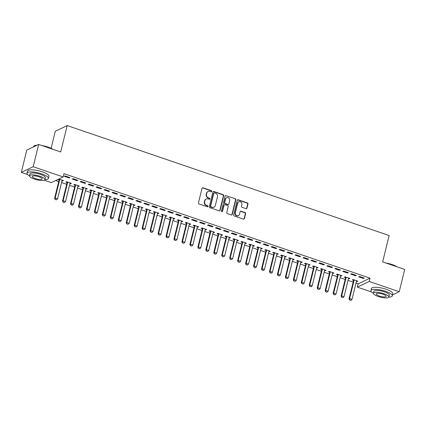 <?xml version="1.0" encoding="UTF-8"?>
<svg xmlns="http://www.w3.org/2000/svg" width="426" height="426" viewBox="0 0 426 426"><rect width="100%" height="100%" fill="white"/><g stroke="black" fill="none" stroke-linecap="round" stroke-linejoin="round"><path stroke-width="0.64" d="M211.706 191.359A0.607 0.554 64.5 0 0 211.296 190.603L203 187.77A0.868 0.793 64.5 0 0 202.02 188.313L198.441 202.882A0.868 0.793 64.5 0 0 199.022 203.958L207.324 206.796A0.607 0.554 64.5 0 0 208.005 206.413A0.607 0.554 64.5 0 0 207.6 205.662L206.525 205.295A2.769 2.535 64.5 0 1 204.661 201.849L204.959 200.635A2.769 2.535 64.5 0 1 208.096 198.899L209.171 199.267A0.607 0.554 64.5 0 0 209.858 198.883A0.607 0.554 64.5 0 0 209.448 198.133L208.373 197.765A2.769 2.535 64.5 0 1 206.514 194.32L206.812 193.106A2.769 2.535 64.5 0 1 209.943 191.37L211.019 191.737A0.607 0.554 64.5 0 0 211.706 191.359M211.243 191.764A0.607 0.554 64.5 0 0 210.976 190.757L202.68 187.925A0.868 0.793 64.5 0 0 202.275 187.893M207.547 206.823A0.607 0.554 64.5 0 0 207.281 205.811L206.205 205.449L206.525 205.295M209.395 199.293A0.607 0.554 64.5 0 0 209.129 198.287L208.053 197.92L208.373 197.765M246.004 208.639A0.868 0.793 64.5 0 0 246.984 208.096L247.985 204.011A0.868 0.793 64.5 0 0 247.405 202.936L238.187 199.783A0.868 0.793 64.5 0 0 237.207 200.326L233.629 214.901A0.868 0.793 64.5 0 0 234.209 215.977L243.427 219.124A0.868 0.793 64.5 0 0 244.407 218.581L245.621 213.644A0.868 0.793 64.5 0 0 245.035 212.569L241.095 211.221A0.868 0.793 64.5 0 0 240.115 211.765L239.513 214.209A2.316 2.119 64.5 0 1 236.084 215.183A2.316 2.119 64.5 0 1 235.333 212.782L237.687 203.191A2.316 2.119 64.5 0 1 241.116 202.217A2.316 2.119 64.5 0 1 241.867 204.618L241.473 206.216A0.868 0.793 64.5 0 0 242.059 207.292L246.004 208.639M356.003 283.093L358.159 283.833L370.04 278.167L63.996 173.659L63.186 176.955L51.301 182.621L44.229 180.209M370.04 278.167L369.23 281.464L399.231 291.709L392.564 294.888M27.589 174.527L21.3 172.376L26.769 150.112L38.654 144.446L60.694 151.97L67.18 125.579L389.14 235.525L382.66 261.915L404.7 269.445L399.231 291.709M38.654 144.446L33.185 166.715L63.186 176.955M223.693 195.715A0.868 0.793 64.5 0 0 223.112 194.639L213.895 191.492A0.868 0.793 64.5 0 0 212.915 192.035L209.336 206.605A0.868 0.793 64.5 0 0 209.917 207.68L219.134 210.827A0.868 0.793 64.5 0 0 220.114 210.284L223.693 195.715L223.373 195.869A0.868 0.793 64.5 0 0 222.793 194.788L213.575 191.641A0.868 0.793 64.5 0 0 213.17 191.615M226.041 195.64L235.258 198.788A0.868 0.793 64.5 0 1 235.839 199.863L232.261 214.432A0.868 0.793 64.5 0 1 231.281 214.976L227.335 213.628A0.868 0.793 64.5 0 1 226.754 212.553L228.208 206.642A0.868 0.793 64.5 0 0 227.622 205.566L225.008 204.672A0.868 0.793 64.5 0 0 224.028 205.215L222.516 211.371A0.607 0.554 64.5 0 1 221.621 211.621A0.607 0.554 64.5 0 1 221.424 210.992L225.061 196.184A0.868 0.793 64.5 0 1 226.041 195.64L235.258 198.788M67.18 125.579L55.295 131.245L51.109 148.291M355.529 275.776L356.333 275.393L351.557 273.758L350.758 274.142L355.529 275.776L355.678 275.169M348.473 278.62L349.107 278.838L349.911 278.455L345.135 276.82L344.33 277.204L345.55 277.624M339.613 270.34L340.417 269.956L335.645 268.327L334.841 268.71L339.613 270.34L339.762 269.733M332.562 273.183L333.191 273.401L333.995 273.018L329.218 271.389L328.419 271.772L329.633 272.187M323.701 264.903L324.505 264.519L319.729 262.89L318.925 263.273L323.701 264.903L323.851 264.301M316.646 267.752L317.274 267.965L318.078 267.581L313.307 265.952L312.503 266.335L313.722 266.751M307.785 259.471L308.589 259.088L303.813 257.458L303.008 257.842L307.785 259.471L307.934 258.864M300.729 262.315L301.363 262.533L302.162 262.15L297.391 260.52L296.587 260.904L297.806 261.319M291.869 254.034L292.673 253.651L287.896 252.022L287.097 252.405L291.869 254.034L292.018 253.427M284.813 256.883L285.447 257.096L286.251 256.713L281.474 255.083L280.67 255.467L281.89 255.882M275.952 248.603L276.756 248.22L271.985 246.585L271.181 246.968L275.952 248.603L276.101 247.996M268.902 251.446L269.53 251.665L270.334 251.281L265.558 249.652L264.759 250.03L265.973 250.451M260.041 243.166L260.845 242.783L256.069 241.153L255.265 241.537L260.041 243.166L260.19 242.559M252.985 246.015L253.614 246.228L254.418 245.845L249.647 244.215L248.843 244.599L250.062 245.014M244.125 237.729L244.929 237.346L240.152 235.716L239.348 236.1L244.125 237.729L244.274 237.128M237.069 240.578L237.703 240.791L238.501 240.413L233.73 238.778L232.926 239.162L234.146 239.577M228.208 232.298L229.012 231.914L224.236 230.285L223.437 230.668L228.208 232.298L228.357 231.691M221.153 235.141L221.786 235.36L222.59 234.976L217.814 233.347L217.01 233.73L218.229 234.146M212.297 226.861L213.096 226.478L208.325 224.848L207.521 225.232L212.297 226.861L212.441 226.254M205.241 229.71L205.87 229.923L206.674 229.539L201.897 227.91L201.099 228.293L202.313 228.709M196.381 221.429L197.185 221.046L192.408 219.417L191.604 219.795L196.381 221.429L196.53 220.822M189.325 224.273L189.953 224.491L190.757 224.108L185.986 222.478L185.182 222.857L186.402 223.277M180.464 215.993L181.268 215.609L176.492 213.98L175.688 214.363L180.464 215.993L180.613 215.386M173.409 218.842L174.042 219.055L174.841 218.671L170.07 217.042L169.266 217.425L170.485 217.84M164.548 210.556L165.352 210.178L160.575 208.543L159.777 208.926L164.548 210.556L164.697 209.954M157.492 213.405L158.126 213.618L158.93 213.24L154.153 211.605L153.349 211.988L154.569 212.404M148.637 205.124L149.435 204.741L144.664 203.111L143.86 203.495L148.637 205.124L148.78 204.517M141.581 207.968L142.209 208.186L143.014 207.803L138.237 206.173L137.438 206.557L138.652 206.972M132.72 199.688L133.524 199.304L128.748 197.675L127.944 198.058L132.72 199.688L132.869 199.08M125.665 202.536L126.293 202.749L127.097 202.366L122.326 200.737L121.522 201.12L122.741 201.535M116.804 194.256L117.608 193.873L112.831 192.243L112.027 192.621L116.804 194.256L116.953 193.649M109.748 197.1L110.382 197.318L111.181 196.934L106.409 195.305L105.605 195.683L106.825 196.104M100.887 188.819L101.692 188.436L96.915 186.806L96.116 187.19L100.887 188.819L101.037 188.212M93.832 191.668L94.465 191.881L95.27 191.498L90.493 189.868L89.689 190.252L90.908 190.667M84.976 183.382L85.775 183.004L81.004 181.37L80.2 181.753L84.976 183.382L85.125 182.781M77.921 186.231L78.549 186.444L79.353 186.066L74.577 184.431L73.778 184.815L74.992 185.23M69.06 177.951L69.864 177.567L65.087 175.938L64.283 176.321L69.06 177.951L69.209 177.344M58 179.431L59.081 179.799M62.004 180.794L62.633 181.013L62.782 180.406M58.804 179.048L63.437 180.629L62.633 181.013M55.668 180.539L58.713 181.577M61.573 182.552L66.669 184.293M69.529 185.273L74.63 187.014M77.489 187.988L82.585 189.73M85.445 190.704L90.546 192.445M93.4 193.425L98.502 195.167M101.361 196.141L106.457 197.882M109.317 198.857L114.418 200.598M117.272 201.578L122.374 203.319M125.233 204.294L130.329 206.035M133.189 207.009L138.29 208.751M141.15 209.725L146.246 211.466M149.105 212.446L154.207 214.187M157.061 215.162L162.162 216.903M165.022 217.878L170.118 219.619M172.977 220.599L178.079 222.34M180.933 223.315L186.034 225.056M188.894 226.03L193.99 227.772M196.849 228.751L201.951 230.493M204.81 231.467L209.906 233.208M212.766 234.183L217.867 235.924M220.721 236.899L225.823 238.64M228.682 239.62L233.778 241.361M236.638 242.335L241.739 244.077M244.593 245.051L249.695 246.792M252.554 247.772L257.65 249.514M260.51 250.488L265.611 252.229M268.471 253.204L273.567 254.945M276.426 255.919L281.527 257.661M284.382 258.641L289.483 260.382M292.342 261.356L297.439 263.098M300.298 264.072L305.399 265.813M308.254 266.793L313.355 268.534M316.214 269.509L321.31 271.25M324.17 272.225L329.271 273.966M332.131 274.946L337.227 276.687M340.086 277.661L345.188 279.403M348.042 280.377L353.143 282.118M69.96 183.515L70.594 183.728L71.398 183.345L66.621 181.716L65.817 182.099L67.036 182.514M77.015 180.667L77.82 180.283L73.043 178.654L72.244 179.037L77.015 180.667L77.165 180.06M85.876 188.947L86.51 189.165L87.309 188.782L82.537 187.152L81.733 187.536L82.953 187.951M92.932 186.103L93.736 185.72L88.959 184.091L88.155 184.474L92.932 186.103L93.081 185.496M101.793 194.384L102.421 194.597L103.225 194.213L98.449 192.584L97.65 192.967L98.869 193.383M108.848 191.535L109.647 191.152L104.876 189.522L104.072 189.905L108.848 191.535L108.997 190.928M117.709 199.815L118.337 200.034L119.142 199.65L114.365 198.021L113.561 198.404L114.78 198.82M124.759 196.972L125.564 196.588L120.792 194.959L119.988 195.342L124.759 196.972L124.909 196.365M133.62 205.252L134.254 205.47L135.058 205.087L130.281 203.452L129.477 203.836L130.697 204.256M140.676 202.403L141.48 202.025L136.703 200.39L135.905 200.774L140.676 202.403L140.825 201.802M149.537 210.689L150.17 210.902L150.969 210.519L146.198 208.889L145.394 209.272L146.613 209.688M156.592 207.84L157.396 207.457L152.62 205.827L151.816 206.211L156.592 207.84L156.741 207.233M165.453 216.12L166.081 216.339L166.885 215.955L162.109 214.326L161.31 214.709L162.53 215.125M172.509 213.277L173.307 212.893L168.536 211.264L167.732 211.647L172.509 213.277L172.658 212.67M181.37 221.557L181.998 221.77L182.802 221.387L178.025 219.757L177.221 220.141L178.441 220.556M188.42 218.708L189.224 218.325L184.453 216.696L183.649 217.079L188.42 218.708L188.569 218.101M197.281 226.989L197.914 227.207L198.718 226.824L193.942 225.194L193.138 225.578L194.357 225.993M204.336 224.145L205.14 223.762L200.364 222.132L199.565 222.516L204.336 224.145L204.485 223.538M213.197 232.426L213.831 232.639L214.629 232.261L209.858 230.626L209.054 231.009L210.274 231.424M220.253 229.577L221.057 229.199L216.28 227.564L215.476 227.947L220.253 229.577L220.402 228.975M229.113 237.862L229.742 238.075L230.546 237.692L225.769 236.063L224.971 236.446L226.19 236.861M236.169 235.014L236.968 234.63L232.197 233.001L231.393 233.384L236.169 235.014L236.318 234.406M245.03 243.294L245.658 243.512L246.462 243.129L241.686 241.499L240.882 241.877L242.101 242.298M252.08 240.45L252.884 240.067L248.113 238.438L247.309 238.816L252.08 240.45L252.229 239.843M260.941 248.731L261.575 248.944L262.379 248.56L257.602 246.931L256.798 247.314L258.018 247.73M267.997 245.882L268.801 245.498L264.024 243.869L263.225 244.252L267.997 245.882L268.146 245.275M276.857 254.162L277.491 254.381L278.29 253.997L273.519 252.368L272.715 252.751L273.934 253.166M283.913 251.319L284.717 250.935L279.941 249.306L279.137 249.689L283.913 251.319L284.062 250.712M292.774 259.599L293.402 259.812L294.206 259.434L289.43 257.799L288.631 258.183L289.85 258.598M299.829 256.75L300.628 256.372L295.857 254.737L295.053 255.121L299.829 256.75L299.979 256.148M308.69 265.036L309.319 265.249L310.123 264.865L305.346 263.236L304.542 263.619L305.762 264.035M315.741 262.187L316.545 261.804L311.773 260.174L310.969 260.558L315.741 262.187L315.89 261.58M324.601 270.467L325.235 270.686L326.039 270.302L321.263 268.673L320.458 269.051L321.678 269.472M331.657 267.624L332.461 267.24L327.685 265.611L326.88 265.989L331.657 267.624L331.806 267.017M340.518 275.904L341.151 276.117L341.95 275.734L337.179 274.104L336.375 274.488L337.594 274.903M347.573 273.055L348.377 272.672L343.601 271.042L342.797 271.426L347.573 273.055L347.722 272.448M356.434 281.336L357.063 281.554L357.867 281.171L353.09 279.541L352.291 279.925L353.511 280.34M363.49 278.492L364.289 278.109L359.517 276.479L358.713 276.863L363.49 278.492L363.639 277.885M371.515 291.97L357.345 287.129L369.23 281.464M21.3 172.376L33.185 166.715M358.159 283.833L357.345 287.129M70.594 183.728L70.743 183.121M78.549 186.444L78.698 185.843M86.51 189.165L86.659 188.558M94.465 191.881L94.615 191.274M102.421 194.597L102.57 193.995M110.382 197.318L110.531 196.711M118.337 200.034L118.487 199.427M126.293 202.749L126.442 202.142M134.254 205.47L134.403 204.863M142.209 208.186L142.359 207.579M150.17 210.902L150.319 210.295M158.126 213.618L158.275 213.016M166.081 216.339L166.231 215.732M174.042 219.055L174.191 218.447M181.998 221.77L182.147 221.163M189.953 224.491L190.102 223.884M197.914 227.207L198.063 226.6M205.87 229.923L206.019 229.316M213.831 232.639L213.974 232.037M221.786 235.36L221.935 234.753M229.742 238.075L229.891 237.468M237.703 240.791L237.852 240.189M245.658 243.512L245.807 242.905M253.614 246.228L253.763 245.621M261.575 248.944L261.724 248.337M269.53 251.665L269.679 251.058M277.491 254.381L277.635 253.774M285.447 257.096L285.596 256.489M293.402 259.812L293.551 259.21M301.363 262.533L301.512 261.926M309.319 265.249L309.468 264.642M317.274 267.965L317.423 267.363M325.235 270.686L325.384 270.079M333.191 273.401L333.34 272.794M341.151 276.117L341.295 275.51M349.107 278.838L349.256 278.231M357.063 281.554L357.212 280.947M208.117 191.46L207.797 191.615A2.769 2.535 64.5 0 0 206.488 193.26L206.812 193.106M208.053 197.92A2.769 2.535 64.5 0 1 206.189 194.474L206.488 193.26M206.269 198.99L205.95 199.144A2.769 2.535 64.5 0 0 204.64 200.79L204.959 200.635M206.205 205.449A2.769 2.535 64.5 0 1 204.342 202.004L204.64 200.79M219.539 210.854A0.868 0.793 64.5 0 0 219.795 210.439L223.373 195.869M214.475 192.919A0.607 0.554 64.5 0 0 213.788 193.297L210.646 206.088A0.607 0.554 64.5 0 0 211.056 206.839L212.191 207.228A2.769 2.535 64.5 0 0 215.327 205.492L217.473 196.748A2.769 2.535 64.5 0 0 215.609 193.303L214.475 192.919M214.076 192.935L213.756 193.09A0.607 0.554 64.5 0 0 213.469 193.452L213.788 193.297M214.017 207.137L213.698 207.292A2.769 2.535 64.5 0 1 211.866 207.382L210.737 206.993A0.607 0.554 64.5 0 1 210.327 206.243L213.469 193.452M231.68 215.002A0.868 0.793 64.5 0 0 231.941 214.587L235.519 200.012A0.868 0.793 64.5 0 0 234.939 198.937M224.438 204.704L224.113 204.853A0.868 0.793 64.5 0 0 223.709 205.369L222.196 211.52L222.516 211.371M229.71 200.513A2.316 2.119 64.5 0 0 226.627 197.707A2.316 2.119 64.5 0 0 225.535 199.086L224.704 202.462A0.868 0.793 64.5 0 0 225.285 203.537L227.905 204.432A0.868 0.793 64.5 0 0 228.884 203.889L229.71 200.513M226.627 197.707L226.307 197.861A2.316 2.119 64.5 0 0 225.21 199.235L225.535 199.086M228.474 204.405L228.15 204.56A0.868 0.793 64.5 0 1 227.58 204.586L224.965 203.692A0.868 0.793 64.5 0 1 224.38 202.616L225.21 199.235M225.721 195.79A0.868 0.793 64.5 0 0 225.317 195.763M238.784 201.817L238.459 201.967A2.316 2.119 64.5 0 0 237.367 203.346L237.687 203.191M238.416 215.588L238.097 215.742A2.316 2.119 64.5 0 1 235.014 212.936L237.367 203.346M243.826 219.15A0.868 0.793 64.5 0 0 244.087 218.735L245.296 213.793A0.868 0.793 64.5 0 0 244.716 212.718L240.77 211.371A0.868 0.793 64.5 0 0 240.37 211.344M246.404 208.671A0.868 0.793 64.5 0 0 246.659 208.25L247.666 204.16A0.868 0.793 64.5 0 0 247.08 203.085L237.868 199.938A0.868 0.793 64.5 0 0 237.463 199.911M59.044 179.128L59.086 179.9A0.884 0.804 -115.5 0 1 59.06 180.166L54.603 198.308L55.183 198.031L57.569 198.846L62.026 180.704A0.884 0.804 -115.5 0 1 62.127 180.464L62.271 180.23M55.178 199.469L56.472 199.831L55.178 199.469L54.603 198.308M59.645 179.335L59.661 179.628A0.884 0.804 -115.5 0 1 59.64 179.889L55.183 198.031L55.273 199.421M57.569 198.846L56.472 199.831M66.999 181.843L67.042 182.621A0.884 0.804 -115.5 0 1 67.02 182.882L62.563 201.024L63.139 200.747L65.529 201.567L69.986 183.42A0.884 0.804 -115.5 0 1 70.082 183.185L70.226 182.946M63.139 202.185L64.427 202.547L63.139 202.185L62.563 201.024M67.606 182.051L67.622 182.344A0.884 0.804 -115.5 0 1 67.596 182.605L63.139 200.747L63.234 202.142M65.529 201.567L64.427 202.547M74.96 184.565L75.003 185.337A0.884 0.804 -115.5 0 1 74.976 185.598L70.519 203.745L71.099 203.468L73.485 204.283L77.942 186.141A0.884 0.804 -115.5 0 1 78.038 185.901L78.187 185.667M71.094 204.906L72.383 205.263L71.094 204.906L70.519 203.745M75.562 184.767L75.578 185.06A0.884 0.804 -115.5 0 1 75.556 185.326L71.099 203.468L71.19 204.858M73.485 204.283L72.383 205.263M41.924 145.564A10.756 2.891 13.8 0 1 48.197 147.124A10.756 2.891 13.8 0 1 53.053 149.366M52.457 149.159A11.023 2.966 -166.2 0 0 48.234 147.327A11.023 2.966 -166.2 0 0 43.058 145.948M44.9 179.687A11.023 2.966 -166.2 0 0 48.399 178.425A11.023 2.966 -166.2 0 0 41.711 173.883A11.023 2.966 -166.2 0 0 26.992 173.169A11.023 2.966 -166.2 0 0 29.506 175.906M48.399 178.425L48.905 176.364A11.023 2.966 -166.2 0 0 42.217 171.822A11.023 2.966 -166.2 0 0 27.498 171.108L26.992 173.169M29.522 175.8L29.99 173.904A7.934 2.135 13.8 0 1 40.587 174.42A7.934 2.135 13.8 0 1 45.401 177.69L44.938 179.586A7.934 2.135 -166.2 0 0 40.119 176.316A7.934 2.135 -166.2 0 0 29.522 175.8A7.934 2.135 -166.2 0 0 34.341 179.069A7.934 2.135 -166.2 0 0 44.938 179.586M39.091 176.806A5.112 1.374 -166.2 0 0 32.264 176.476A5.112 1.374 -166.2 0 0 35.369 178.579A5.112 1.374 -166.2 0 0 42.195 178.915A5.112 1.374 -166.2 0 0 39.091 176.806M36.732 145.362A11.023 2.966 -166.2 0 0 34.139 145.91A11.023 2.966 -166.2 0 0 33.516 146.613L33.436 146.933M34.139 145.91L34.442 145.745A10.756 2.891 13.8 0 1 37.067 145.202M385.849 263.007A10.756 2.891 13.8 0 1 392.122 264.567A10.756 2.891 13.8 0 1 396.979 266.809M396.382 266.601A11.023 2.966 -166.2 0 0 392.16 264.77A11.023 2.966 -166.2 0 0 386.978 263.39M388.826 297.13A11.023 2.966 -166.2 0 0 392.325 295.868A11.023 2.966 -166.2 0 0 385.637 291.325A11.023 2.966 -166.2 0 0 370.918 290.612A11.023 2.966 -166.2 0 0 373.432 293.349M392.325 295.868L392.831 293.807A11.023 2.966 -166.2 0 0 386.142 289.265A11.023 2.966 -166.2 0 0 371.424 288.551L370.918 290.612M373.448 293.242L373.916 291.347A7.934 2.135 13.8 0 1 384.513 291.863A7.934 2.135 13.8 0 1 389.327 295.133L388.858 297.028A7.934 2.135 -166.2 0 0 384.044 293.759A7.934 2.135 -166.2 0 0 373.448 293.242A7.934 2.135 -166.2 0 0 378.261 296.512A7.934 2.135 -166.2 0 0 388.858 297.028M383.017 294.249A5.112 1.374 -166.2 0 0 376.19 293.919A5.112 1.374 -166.2 0 0 379.289 296.022A5.112 1.374 -166.2 0 0 386.121 296.358A5.112 1.374 -166.2 0 0 383.017 294.249M82.916 187.28L82.958 188.052A0.884 0.804 -115.5 0 1 82.932 188.319L78.48 206.461L79.055 206.184L81.441 206.999L85.898 188.856A0.884 0.804 -115.5 0 1 85.999 188.617L86.143 188.383M79.05 207.622L80.344 207.984L79.05 207.622L78.48 206.461M83.517 187.488L83.539 187.775A0.884 0.804 -115.5 0 1 83.512 188.042L79.055 206.184L79.145 207.574M81.441 206.999L80.344 207.984M90.871 189.996L90.914 190.773A0.884 0.804 -115.5 0 1 90.892 191.034L86.435 209.177L87.01 208.9L89.401 209.714L93.858 191.572A0.884 0.804 -115.5 0 1 93.954 191.338L94.103 191.098M87.01 210.337L88.299 210.7L87.01 210.337L86.435 209.177M91.478 190.204L91.494 190.497A0.884 0.804 -115.5 0 1 91.468 190.757L87.01 208.9L87.106 210.295M89.401 209.714L88.299 210.7M98.832 192.717L98.875 193.489A0.884 0.804 -115.5 0 1 98.848 193.75L94.391 211.892L94.971 211.621L97.357 212.436L101.814 194.293A0.884 0.804 -115.5 0 1 101.915 194.054L102.059 193.819M94.966 213.053L96.255 213.415L94.966 213.053L94.391 211.892M99.434 192.919L99.45 193.212A0.884 0.804 -115.5 0 1 99.428 193.473L94.971 211.621L95.062 213.011M97.357 212.436L96.255 213.415M106.788 195.433L106.83 196.205A0.884 0.804 -115.5 0 1 106.809 196.466L102.352 214.613L102.927 214.337L105.318 215.151L109.77 197.009A0.884 0.804 -115.5 0 1 109.871 196.769L110.014 196.535M102.927 215.774L104.216 216.136L102.927 215.774L102.352 214.613M107.395 195.64L107.411 195.928A0.884 0.804 -115.5 0 1 107.384 196.194L102.927 214.337L103.023 215.726M105.318 215.151L104.216 216.136M114.743 198.149L114.786 198.921A0.884 0.804 -115.5 0 1 114.764 199.187L110.307 217.329L110.888 217.052L113.273 217.867L117.73 199.725A0.884 0.804 -115.5 0 1 117.826 199.49L117.975 199.251M110.882 218.49L112.171 218.852L110.882 218.49L110.307 217.329M115.35 198.356L115.366 198.649A0.884 0.804 -115.5 0 1 115.339 198.91L110.888 217.052L110.978 218.442M113.273 217.867L112.171 218.852M122.704 200.864L122.747 201.642A0.884 0.804 -115.5 0 1 122.72 201.903L118.263 220.045L118.843 219.773L121.229 220.588L125.686 202.441A0.884 0.804 -115.5 0 1 125.787 202.206L125.931 201.972M118.838 221.206L120.132 221.568L118.838 221.206L118.263 220.045M123.306 201.072L123.322 201.365A0.884 0.804 -115.5 0 1 123.3 201.626L118.843 219.773L118.934 221.163M121.229 220.588L120.132 221.568M130.66 203.585L130.702 204.358A0.884 0.804 -115.5 0 1 130.681 204.618L126.224 222.766L126.799 222.489L129.19 223.304L133.647 205.162A0.884 0.804 -115.5 0 1 133.743 204.922L133.886 204.688M126.799 223.927L128.088 224.289L126.799 223.927L126.224 222.766M131.267 203.793L131.283 204.081A0.884 0.804 -115.5 0 1 131.256 204.347L126.799 222.489L126.895 223.879M129.19 223.304L128.088 224.289M138.62 206.301L138.663 207.073A0.884 0.804 -115.5 0 1 138.636 207.34L134.179 225.482L134.76 225.205L137.145 226.02L141.602 207.877A0.884 0.804 -115.5 0 1 141.698 207.638L141.847 207.403M134.754 226.643L136.043 227.005L134.754 226.643L134.179 225.482M139.222 206.509L139.238 206.802A0.884 0.804 -115.5 0 1 139.217 207.063L134.76 225.205L134.85 226.595M137.145 226.02L136.043 227.005M146.576 209.017L146.619 209.794A0.884 0.804 -115.5 0 1 146.592 210.055L142.14 228.198L142.715 227.921L145.101 228.741L149.558 210.593A0.884 0.804 -115.5 0 1 149.659 210.359L149.803 210.119M142.71 229.358L144.004 229.72L142.71 229.358L142.14 228.198M147.178 209.225L147.194 209.517A0.884 0.804 -115.5 0 1 147.172 209.778L142.715 227.921L142.806 229.316M145.101 228.741L144.004 229.72M154.531 211.738L154.574 212.51A0.884 0.804 -115.5 0 1 154.553 212.771L150.096 230.913L150.671 230.642L153.062 231.456L157.519 213.314A0.884 0.804 -115.5 0 1 157.615 213.075L157.764 212.84M150.671 232.079L151.96 232.436L150.671 232.079L150.096 230.913M155.139 211.94L155.155 212.233A0.884 0.804 -115.5 0 1 155.128 212.494L150.671 230.642L150.767 232.032M153.062 231.456L151.96 232.436M162.492 214.454L162.535 215.226A0.884 0.804 -115.5 0 1 162.508 215.492L158.051 233.634L158.632 233.357L161.017 234.172L165.474 216.03A0.884 0.804 -115.5 0 1 165.576 215.79L165.719 215.556M158.626 234.795L159.915 235.157L158.626 234.795L158.051 233.634M163.094 214.661L163.11 214.949A0.884 0.804 -115.5 0 1 163.089 215.215L158.632 233.357L158.722 234.747M161.017 234.172L159.915 235.157M170.448 217.169L170.491 217.947A0.884 0.804 -115.5 0 1 170.469 218.208L166.012 236.35L166.587 236.073L168.978 236.888L173.43 218.746A0.884 0.804 -115.5 0 1 173.531 218.511L173.675 218.272M166.587 237.511L167.876 237.873L166.587 237.511L166.012 236.35M171.055 217.377L171.071 217.67A0.884 0.804 -115.5 0 1 171.044 217.931L166.587 236.073L166.683 237.468M168.978 236.888L167.876 237.873M178.403 219.891L178.446 220.663A0.884 0.804 -115.5 0 1 178.425 220.924L173.968 239.066L174.548 238.794L176.934 239.609L181.391 221.461A0.884 0.804 -115.5 0 1 181.487 221.227L181.636 220.993M174.543 240.227L175.831 240.589L174.543 240.227L173.968 239.066M179.011 220.093L179.026 220.386A0.884 0.804 -115.5 0 1 179 220.647L174.548 238.794L174.639 240.184M176.934 239.609L175.831 240.589M186.364 222.606L186.407 223.378A0.884 0.804 -115.5 0 1 186.38 223.639L181.923 241.787L182.504 241.51L184.889 242.325L189.346 224.182A0.884 0.804 -115.5 0 1 189.448 223.943L189.591 223.709M182.498 242.948L183.792 243.31L182.498 242.948L181.923 241.787M186.966 222.814L186.982 223.102A0.884 0.804 -115.5 0 1 186.961 223.368L182.504 241.51L182.594 242.9M184.889 242.325L183.792 243.31M194.32 225.322L194.362 226.094A0.884 0.804 -115.5 0 1 194.341 226.36L189.884 244.503L190.459 244.226L192.85 245.041L197.307 226.898A0.884 0.804 -115.5 0 1 197.403 226.664L197.547 226.424M190.459 245.664L191.748 246.026L190.459 245.664L189.884 244.503M194.927 225.53L194.943 225.823A0.884 0.804 -115.5 0 1 194.916 226.084L190.459 244.226L190.555 245.616M192.85 245.041L191.748 246.026M202.275 228.038L202.323 228.815A0.884 0.804 -115.5 0 1 202.297 229.076L197.84 247.218L198.42 246.947L200.806 247.762L205.263 229.614A0.884 0.804 -115.5 0 1 205.359 229.38L205.508 229.14M198.415 248.379L199.703 248.741L198.415 248.379L197.84 247.218M202.882 228.245L202.898 228.538A0.884 0.804 -115.5 0 1 202.877 228.799L198.42 246.947L198.511 248.337M200.806 247.762L199.703 248.741M210.236 230.759L210.279 231.531A0.884 0.804 -115.5 0 1 210.252 231.792L205.801 249.94L206.376 249.663L208.761 250.477L213.218 232.335A0.884 0.804 -115.5 0 1 213.32 232.095L213.463 231.861M206.37 251.1L207.664 251.462L206.37 251.1L205.801 249.94M210.838 230.967L210.854 231.254A0.884 0.804 -115.5 0 1 210.833 231.52L206.376 249.663L206.466 251.052M208.761 250.477L207.664 251.462M218.192 233.475L218.234 234.247A0.884 0.804 -115.5 0 1 218.213 234.513L213.756 252.655L214.331 252.378L216.722 253.193L221.179 235.051A0.884 0.804 -115.5 0 1 221.275 234.811L221.424 234.577M214.331 253.816L215.62 254.178L214.331 253.816L213.756 252.655M218.799 233.682L218.815 233.975A0.884 0.804 -115.5 0 1 218.788 234.236L214.331 252.378L214.427 253.768M216.722 253.193L215.62 254.178M226.153 236.19L226.195 236.968A0.884 0.804 -115.5 0 1 226.169 237.229L221.712 255.371L222.292 255.094L224.678 255.909L229.135 237.767A0.884 0.804 -115.5 0 1 229.236 237.532L229.38 237.293M222.287 256.532L223.575 256.894L222.287 256.532L221.712 255.371M226.754 236.398L226.77 236.691A0.884 0.804 -115.5 0 1 226.749 236.952L222.292 255.094L222.383 256.489M224.678 255.909L223.575 256.894M234.108 238.911L234.151 239.684A0.884 0.804 -115.5 0 1 234.13 239.945L229.673 258.087L230.248 257.815L232.639 258.63L237.09 240.488A0.884 0.804 -115.5 0 1 237.191 240.248L237.335 240.014M230.242 259.253L231.536 259.61L230.242 259.253L229.673 258.087M234.715 239.114L234.731 239.407A0.884 0.804 -115.5 0 1 234.705 239.668L230.248 257.815L230.344 259.205M232.639 258.63L231.536 259.61M242.064 241.627L242.106 242.399A0.884 0.804 -115.5 0 1 242.085 242.666L237.628 260.808L238.209 260.531L240.594 261.346L245.051 243.203A0.884 0.804 -115.5 0 1 245.147 242.964L245.296 242.729M238.203 261.969L239.492 262.331L238.203 261.969L237.628 260.808M242.671 241.835L242.687 242.122A0.884 0.804 -115.5 0 1 242.66 242.389L238.209 260.531L238.299 261.921M240.594 261.346L239.492 262.331M250.025 244.343L250.067 245.115A0.884 0.804 -115.5 0 1 250.041 245.381L245.584 263.524L246.164 263.247L248.55 264.061L253.007 245.919A0.884 0.804 -115.5 0 1 253.108 245.685L253.252 245.445M246.159 264.684L247.447 265.047L246.159 264.684L245.584 263.524M250.626 244.551L250.642 244.844A0.884 0.804 -115.5 0 1 250.621 245.104L246.164 263.247L246.255 264.637M248.55 264.061L247.447 265.047M257.98 247.064L258.023 247.836A0.884 0.804 -115.5 0 1 258.002 248.097L253.545 266.239L254.12 265.968L256.511 266.782L260.968 248.635A0.884 0.804 -115.5 0 1 261.063 248.401L261.207 248.166M254.12 267.4L255.408 267.762L254.12 267.4L253.545 266.239M258.587 247.266L258.603 247.559A0.884 0.804 -115.5 0 1 258.577 247.82L254.12 265.968L254.215 267.358M256.511 266.782L255.408 267.762M265.936 249.78L265.984 250.552A0.884 0.804 -115.5 0 1 265.957 250.813L261.5 268.96L262.081 268.684L264.466 269.498L268.923 251.356A0.884 0.804 -115.5 0 1 269.019 251.116L269.168 250.882M262.075 270.121L263.364 270.483L262.075 270.121L261.5 268.96M266.543 249.987L266.559 250.275A0.884 0.804 -115.5 0 1 266.538 250.541L262.081 268.684L262.171 270.073M264.466 269.498L263.364 270.483M273.897 252.496L273.939 253.268A0.884 0.804 -115.5 0 1 273.913 253.534L269.456 271.676L270.036 271.399L272.422 272.214L276.879 254.072A0.884 0.804 -115.5 0 1 276.98 253.837L277.124 253.598M270.031 272.837L271.325 273.199L270.031 272.837L269.456 271.676M274.498 252.703L274.514 252.996A0.884 0.804 -115.5 0 1 274.493 253.257L270.036 271.399L270.127 272.789M272.422 272.214L271.325 273.199M281.852 255.211L281.895 255.989A0.884 0.804 -115.5 0 1 281.874 256.25L277.417 274.392L277.992 274.115L280.383 274.935L284.84 256.787A0.884 0.804 -115.5 0 1 284.935 256.553L285.085 256.314M277.992 275.553L279.28 275.915L277.992 275.553L277.417 274.392M282.459 255.419L282.475 255.712A0.884 0.804 -115.5 0 1 282.449 255.973L277.992 274.115L278.087 275.51M280.383 274.935L279.28 275.915M289.813 257.932L289.856 258.704A0.884 0.804 -115.5 0 1 289.829 258.965L285.372 277.113L285.952 276.836L288.338 277.651L292.795 259.509A0.884 0.804 -115.5 0 1 292.896 259.269L293.04 259.035M285.947 278.274L287.236 278.636L285.947 278.274L285.372 277.113M290.415 258.135L290.431 258.428A0.884 0.804 -115.5 0 1 290.41 258.694L285.952 276.836L286.043 278.226M288.338 277.651L287.236 278.636M297.769 260.648L297.811 261.42A0.884 0.804 -115.5 0 1 297.79 261.686L293.333 279.829L293.908 279.552L296.294 280.367L300.751 262.224A0.884 0.804 -115.5 0 1 300.852 261.985L300.996 261.75M293.903 280.99L295.197 281.352L293.903 280.99L293.333 279.829M298.376 260.856L298.392 261.149A0.884 0.804 -115.5 0 1 298.365 261.41L293.908 279.552L294.004 280.942M296.294 280.367L295.197 281.352M305.724 263.364L305.767 264.141A0.884 0.804 -115.5 0 1 305.746 264.402L301.288 282.544L301.869 282.268L304.255 283.082L308.712 264.94A0.884 0.804 -115.5 0 1 308.807 264.706L308.957 264.466M301.864 283.705L303.152 284.067L301.864 283.705L301.288 282.544M306.331 263.572L306.347 263.864A0.884 0.804 -115.5 0 1 306.321 264.125L301.869 282.268L301.959 283.663M304.255 283.082L303.152 284.067M313.685 266.085L313.728 266.857A0.884 0.804 -115.5 0 1 313.701 267.118L309.244 285.26L309.824 284.989L312.21 285.803L316.667 267.661A0.884 0.804 -115.5 0 1 316.768 267.421L316.912 267.187M309.819 286.421L311.108 286.783L309.819 286.421L309.244 285.26M314.287 266.287L314.303 266.58A0.884 0.804 -115.5 0 1 314.281 266.841L309.824 284.989L309.915 286.378M312.21 285.803L311.108 286.783M321.641 268.801L321.683 269.573A0.884 0.804 -115.5 0 1 321.662 269.834L317.205 287.981L317.78 287.704L320.171 288.519L324.628 270.377A0.884 0.804 -115.5 0 1 324.724 270.137L324.868 269.903M317.78 289.142L319.069 289.504L317.78 289.142L317.205 287.981M322.248 269.008L322.264 269.296A0.884 0.804 -115.5 0 1 322.237 269.562L317.78 287.704L317.876 289.094M320.171 288.519L319.069 289.504M329.596 271.516L329.644 272.289A0.884 0.804 -115.5 0 1 329.618 272.555L325.16 290.697L325.741 290.42L328.127 291.235L332.584 273.093A0.884 0.804 -115.5 0 1 332.679 272.858L332.828 272.619M325.736 291.858L327.024 292.22L325.736 291.858L325.16 290.697M330.203 271.724L330.219 272.017A0.884 0.804 -115.5 0 1 330.198 272.278L325.741 290.42L325.831 291.81M328.127 291.235L327.024 292.22M337.557 274.232L337.6 275.01A0.884 0.804 -115.5 0 1 337.573 275.271L333.116 293.413L333.696 293.141L336.082 293.956L340.539 275.808A0.884 0.804 -115.5 0 1 340.64 275.574L340.784 275.34M333.691 294.574L334.985 294.936L333.691 294.574L333.116 293.413M338.159 274.44L338.175 274.733A0.884 0.804 -115.5 0 1 338.153 274.994L333.696 293.141L333.787 294.531M336.082 293.956L334.985 294.936M345.513 276.953L345.555 277.725A0.884 0.804 -115.5 0 1 345.534 277.986L341.077 296.134L341.652 295.857L344.043 296.672L348.5 278.529A0.884 0.804 -115.5 0 1 348.596 278.29L348.745 278.056M341.652 297.295L342.941 297.657L341.652 297.295L341.077 296.134M346.12 277.161L346.136 277.448A0.884 0.804 -115.5 0 1 346.109 277.715L341.652 295.857L341.748 297.247M344.043 296.672L342.941 297.657M353.473 279.669L353.516 280.441A0.884 0.804 -115.5 0 1 353.489 280.707L349.032 298.85L349.613 298.573L351.998 299.387L356.455 281.245A0.884 0.804 -115.5 0 1 356.557 281.006L356.7 280.771M349.608 300.01L350.896 300.373L349.608 300.01L349.032 298.85M354.075 279.877L354.091 280.17A0.884 0.804 -115.5 0 1 354.07 280.43L349.613 298.573L349.703 299.963M351.998 299.387L350.896 300.373M210.976 190.757L211.296 190.603M207.281 205.811L207.6 205.662M209.129 198.287L209.448 198.133M206.189 194.474L206.514 194.32M204.342 202.004L204.661 201.849M202.68 187.925L203 187.77M219.795 210.439L220.114 210.284M213.575 191.641L213.895 191.492M222.793 194.788L223.112 194.639M210.327 206.243L210.646 206.088M210.737 206.993L211.056 206.839M211.866 207.382L212.191 207.228M235.519 200.012L235.839 199.863M231.941 214.587L232.261 214.432M223.709 205.369L224.028 205.215M224.38 202.616L224.704 202.462M224.965 203.692L225.285 203.537M227.58 204.586L227.905 204.432M235.014 212.936L235.333 212.782M240.77 211.371L241.095 211.221M244.716 212.718L245.035 212.569M245.296 213.793L245.621 213.644M244.087 218.735L244.407 218.581M237.868 199.938L238.187 199.783M247.08 203.085L247.405 202.936M247.666 204.16L247.985 204.011M246.659 208.25L246.984 208.096M59.06 180.166L59.64 179.889M59.086 179.9L59.661 179.628M67.02 182.882L67.596 182.605M67.042 182.621L67.622 182.344M74.976 185.598L75.556 185.326M75.003 185.337L75.578 185.06M82.932 188.319L83.512 188.042M82.958 188.052L83.539 187.775M90.892 191.034L91.468 190.757M90.914 190.773L91.494 190.497M98.848 193.75L99.428 193.473M98.875 193.489L99.45 193.212M106.809 196.466L107.384 196.194M106.83 196.205L107.411 195.928M114.764 199.187L115.339 198.91M114.786 198.921L115.366 198.649M122.72 201.903L123.3 201.626M122.747 201.642L123.322 201.365M130.681 204.618L131.256 204.347M130.702 204.358L131.283 204.081M138.636 207.34L139.217 207.063M138.663 207.073L139.238 206.802M146.592 210.055L147.172 209.778M146.619 209.794L147.194 209.517M154.553 212.771L155.128 212.494M154.574 212.51L155.155 212.233M162.508 215.492L163.089 215.215M162.535 215.226L163.11 214.949M170.469 218.208L171.044 217.931M170.491 217.947L171.071 217.67M178.425 220.924L179 220.647M178.446 220.663L179.026 220.386M186.38 223.639L186.961 223.368M186.407 223.378L186.982 223.102M194.341 226.36L194.916 226.084M194.362 226.094L194.943 225.823M202.297 229.076L202.877 228.799M202.323 228.815L202.898 228.538M210.252 231.792L210.833 231.52M210.279 231.531L210.854 231.254M218.213 234.513L218.788 234.236M218.234 234.247L218.815 233.975M226.169 237.229L226.749 236.952M226.195 236.968L226.77 236.691M234.13 239.945L234.705 239.668M234.151 239.684L234.731 239.407M242.085 242.666L242.66 242.389M242.106 242.399L242.687 242.122M250.041 245.381L250.621 245.104M250.067 245.115L250.642 244.844M258.002 248.097L258.577 247.82M258.023 247.836L258.603 247.559M265.957 250.813L266.538 250.541M265.984 250.552L266.559 250.275M273.913 253.534L274.493 253.257M273.939 253.268L274.514 252.996M281.874 256.25L282.449 255.973M281.895 255.989L282.475 255.712M289.829 258.965L290.41 258.694M289.856 258.704L290.431 258.428M297.79 261.686L298.365 261.41M297.811 261.42L298.392 261.149M305.746 264.402L306.321 264.125M305.767 264.141L306.347 263.864M313.701 267.118L314.281 266.841M313.728 266.857L314.303 266.58M321.662 269.834L322.237 269.562M321.683 269.573L322.264 269.296M329.618 272.555L330.198 272.278M329.644 272.289L330.219 272.017M337.573 275.271L338.153 274.994M337.6 275.01L338.175 274.733M345.534 277.986L346.109 277.715M345.555 277.725L346.136 277.448M353.489 280.707L354.07 280.43M353.516 280.441L354.091 280.17"/></g></svg>
